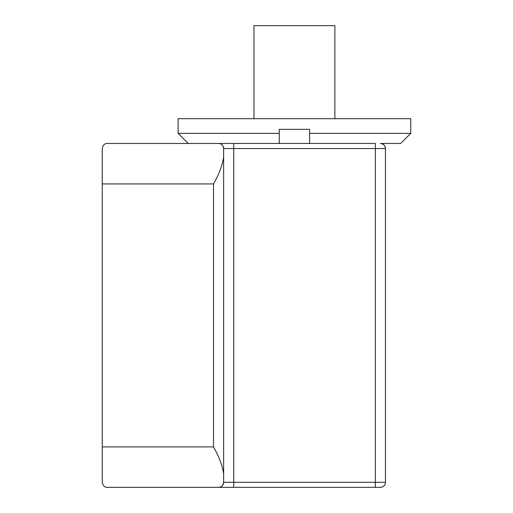 <?xml version="1.0" encoding="UTF-8"?>
<svg xmlns="http://www.w3.org/2000/svg" width="513" height="513" viewBox="0 0 513 513"><rect width="100%" height="100%" fill="white"/><g stroke="black" fill="none" stroke-linecap="round" stroke-linejoin="round"><path stroke-width="0.77" d="M309.596 143.48L309.596 133.361L410.74 133.361L410.74 118.695L178.12 118.695L178.12 133.361L279.258 133.361L279.258 143.48M279.258 133.361L279.258 129.314L309.596 129.314L309.596 133.361M223.63 148.533L223.63 482.291L233.742 482.291L233.742 143.48L375.336 143.48L375.336 148.533L385.455 148.533L385.455 482.291L375.336 482.291L375.336 148.533L223.63 148.533C223.014 145.121 221.327 143.435 218.57 143.48L233.742 143.48L218.57 143.48A5.059 5.059 0 0 1 223.63 148.533L223.63 157.177C222.347 165.455 218.974 174.375 213.517 183.93L213.517 446.894C218.974 456.455 222.347 465.374 223.63 473.653L223.63 482.291C223.014 485.708 221.327 487.388 218.57 487.35L380.396 487.35L375.336 487.35L375.336 482.291L233.742 482.291L233.742 487.35L178.12 487.35L233.742 487.35M334.88 118.695L334.88 25.65L253.973 25.65L253.973 118.695M385.455 148.533A5.059 5.059 0 0 0 380.396 143.48C383.461 143.781 385.148 145.468 385.455 148.533A5.059 5.059 0 0 0 380.396 143.48L400.621 143.48L410.74 133.361M102.26 482.291C102.882 485.708 104.569 487.388 107.32 487.35C104.569 487.388 102.882 485.708 102.26 482.291L102.26 148.533C102.882 145.121 104.569 143.435 107.32 143.48L218.57 143.48M107.32 143.48L188.233 143.48L178.12 133.361M107.32 487.35L218.57 487.35A5.059 5.059 0 0 0 223.63 482.291A5.059 5.059 0 0 1 218.57 487.35L107.32 487.35M385.455 482.291A5.059 5.059 0 0 1 380.396 487.35M102.26 183.93L213.517 183.93M102.26 446.894L213.517 446.894"/></g></svg>
